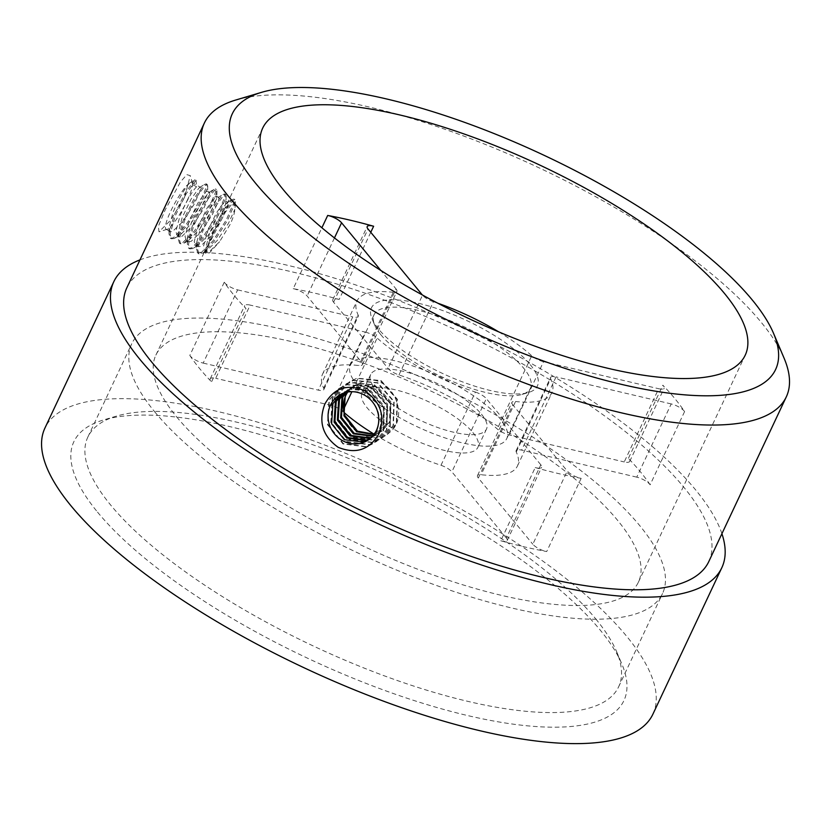 <?xml version="1.0" encoding="UTF-8"?>
<svg xmlns="http://www.w3.org/2000/svg" width="831" height="831" viewBox="0 0 831 831"><rect width="100%" height="100%" fill="white"/><g stroke="black" fill="none" stroke-linecap="round" stroke-linejoin="round"><path stroke-width="0.62" stroke-dasharray="4.16 3.12" d="M187.152 200.583A26.665 4.903 118.8 0 0 192.356 183.371A26.665 4.903 118.8 0 0 191.784 182.519A26.665 4.903 118.8 0 0 189.707 183.007A26.665 4.903 118.8 0 0 170.729 211.188A26.665 4.903 118.8 0 0 166.096 229.252A26.665 4.903 118.8 0 0 167.135 229.283A26.665 4.903 118.8 0 0 187.152 200.583M184.534 197.404L190.257 175.642L186.861 174.645L180.42 181.947L165.192 209.89L158.347 226.354L159.001 231.807L170.604 220.225L184.534 197.404M235.64 100.063A321.566 101.964 -154.8 0 1 502.256 151.387A321.566 101.964 -154.8 0 1 761.258 322.376A321.566 101.964 -154.8 0 1 784.069 358.14M97.539 512.125A303.969 96.386 25.2 0 0 435.693 707.16A303.969 96.386 25.2 0 0 621.837 663.959A303.969 96.386 25.2 0 0 600.273 630.147A303.969 96.386 25.2 0 0 355.45 468.518A303.969 96.386 25.2 0 0 103.418 419.998A303.969 96.386 25.2 0 0 97.539 512.125M595.754 618.918A293.301 92.999 -154.8 0 1 616.571 651.546A293.301 92.999 -154.8 0 1 618.607 686.863A293.301 92.999 -154.8 0 1 392.492 678.813A293.301 92.999 -154.8 0 1 110.668 505.051A293.301 92.999 -154.8 0 1 87.826 437.106A293.301 92.999 -154.8 0 1 116.34 416.154A293.301 92.999 -154.8 0 1 359.522 462.96A293.301 92.999 -154.8 0 1 595.754 618.918M530.271 364.705A91.722 29.085 -154.8 0 1 528.506 392.502A91.722 29.085 -154.8 0 1 452.448 377.866A91.722 29.085 -154.8 0 1 378.572 329.097A91.722 29.085 -154.8 0 1 372.07 318.896A91.722 29.085 -154.8 0 1 428.235 305.85A91.722 29.085 -154.8 0 1 530.271 364.705M380.827 334.706A86.393 27.392 25.2 0 0 450.412 380.64A86.393 27.392 25.2 0 0 522.045 394.434A86.393 27.392 25.2 0 0 530.438 388.264A86.393 27.392 25.2 0 0 523.707 368.247A86.393 27.392 25.2 0 0 440.7 317.068A86.393 27.392 25.2 0 0 374.106 314.689A86.393 27.392 25.2 0 0 374.698 325.098A86.393 27.392 25.2 0 0 380.827 334.706M684.588 411.584L650.133 484.805A10.668 3.386 25.2 0 0 649.749 484.286A10.668 3.386 25.2 0 0 636.754 477.15L671.209 403.928A10.668 3.386 -154.8 0 1 684.204 411.065A10.668 3.386 -154.8 0 1 684.588 411.584A266.637 84.544 25.2 0 0 674.917 398.662A266.637 84.544 25.2 0 0 662.847 385.179A10.668 3.386 -154.8 0 1 663.335 385.719A10.668 3.386 -154.8 0 1 664.166 388.191A10.668 3.386 -154.8 0 1 658.682 388.721L624.237 461.943A10.668 3.386 25.2 0 0 629.711 461.413A10.668 3.386 25.2 0 0 628.88 458.941A10.668 3.386 25.2 0 0 628.392 458.4L662.847 385.179M472.891 432.546A63.997 20.287 -154.8 0 1 477.877 447.369A63.997 20.287 -154.8 0 1 428.536 445.613A63.997 20.287 -154.8 0 1 367.053 407.699A63.997 20.287 -154.8 0 1 362.067 392.876A63.997 20.287 -154.8 0 1 411.397 394.632A63.997 20.287 -154.8 0 1 472.891 432.546M481.502 414.243A63.997 20.287 -154.8 0 1 486.488 429.066A63.997 20.287 -154.8 0 1 437.158 427.311A63.997 20.287 -154.8 0 1 375.664 389.396A63.997 20.287 -154.8 0 1 370.678 374.573A63.997 20.287 -154.8 0 1 420.008 376.329A63.997 20.287 -154.8 0 1 481.502 414.243M357.143 385.044A86.393 27.392 25.2 0 0 440.15 436.223A86.393 27.392 25.2 0 0 506.754 438.602A86.393 27.392 25.2 0 0 500.023 418.585A86.393 27.392 25.2 0 0 417.017 367.406A86.393 27.392 25.2 0 0 350.412 365.027A86.393 27.392 25.2 0 0 357.143 385.044M708.781 561.611A321.566 101.964 25.2 0 0 683.736 487.122A321.566 101.964 25.2 0 0 374.75 296.605A321.566 101.964 25.2 0 0 126.852 287.775M652.896 714.182A335.963 106.534 25.2 0 0 626.73 636.359A335.963 106.534 25.2 0 0 303.907 437.314A335.963 106.534 25.2 0 0 44.916 428.09M721.921 533.699A335.963 106.534 25.2 0 0 695.64 489.916A335.963 106.534 25.2 0 0 417.806 308.249A335.963 106.534 25.2 0 0 139.992 259.864M154.597 411.688A293.301 92.999 25.2 0 0 436.431 585.46A293.301 92.999 25.2 0 0 662.536 593.511A293.301 92.999 25.2 0 0 639.683 525.566A293.301 92.999 25.2 0 0 357.86 351.804A293.301 92.999 25.2 0 0 131.755 343.743A293.301 92.999 25.2 0 0 154.597 411.688M189.707 183.007L194.911 179.631L196.064 180.265L196.594 186.788L189.707 183.007C184.846 188.003 179.288 197.82 173.025 212.445L168.963 227.704L170.22 231.517L172.765 231.288L182.882 221.472L194.049 204.374L200.406 190.372L200.489 187.307L198.9 188.055L191.078 199.139L182.207 217.504L178.146 233.064L179.403 236.565L181.958 236.336L192.065 226.52L203.231 209.422L209.589 195.42L209.682 192.356L208.082 193.104L200.271 204.187L191.4 222.552L187.339 237.801L188.595 241.613L191.14 241.385L201.258 231.569L212.424 214.471L218.782 200.468L218.865 197.404L217.275 198.152L209.454 209.235L200.583 227.601L196.521 243.161L197.778 246.662L200.333 246.433L210.44 236.617L221.607 219.519L227.964 205.527L228.058 202.452L226.458 203.2L218.646 214.284L209.776 232.649L205.714 247.898L206.971 251.71L209.516 251.492L219.571 241.738L230.218 224.256C233.116 217.971 234.654 212.985 234.851 209.308L235.256 205.87L232.368 203.429L225.222 212.435L209.121 243.878L205.673 253.424L209.443 252.936L219.571 241.738M196.594 186.788C191.732 191.795 186.175 201.601 179.911 216.237L175.86 231.496L177.107 235.308L180.763 234.456L189.769 225.263L200.936 208.155L207.293 194.163L207.386 191.088L205.787 191.836L197.975 202.92L189.104 221.285L185.043 236.544L186.289 240.356L188.845 240.128L198.952 230.312L210.129 213.203L216.476 199.211L216.569 196.137L214.969 196.885L207.158 207.968L198.287 226.333L194.236 241.592L195.482 245.405L198.038 245.176L208.145 235.36L219.311 218.252L225.668 204.26L225.762 201.185L224.162 201.933L216.351 213.016L207.48 231.382L203.418 246.641L204.665 250.453L207.22 250.224L217.327 240.408L228.494 223.3L234.851 209.308M364.186 394.943L367.956 389.064L366.658 393.354L364.186 394.943C377.773 403.793 382.115 415.448 377.212 429.918L368.434 439.869M366.658 393.354C380.245 402.204 384.576 413.859 379.674 428.329L371.447 437.927L369.629 438.986M340.346 394.6L347.67 390.871L367.479 392.824L380.972 408.187L380.505 427.799L372.267 437.397L370.024 438.675M342.092 393.738L350.952 388.752L370.761 390.705L384.265 406.068L383.787 425.68L375.55 435.278L371.509 437.335M341.645 393.936L350.131 389.282L369.94 391.235L383.434 406.598L382.966 426.21L374.729 435.808L371.145 437.677M343.92 393.011L348.272 389.417L354.245 386.623L374.043 388.586L387.547 403.949L387.069 423.561L378.843 433.159L372.911 435.839M343.452 393.177L347.451 389.947L353.424 387.153L373.223 389.116L386.727 404.479L386.249 424.09L378.012 433.689L372.568 436.233M345.841 392.429L351.565 387.298L357.527 384.504L377.336 386.467L390.83 401.83L390.352 421.442L382.125 431.04L374.199 434.198M345.353 392.564L350.744 387.828L356.707 385.033L376.516 386.997L390.009 402.36L389.531 421.971L381.304 431.569L373.888 434.623M347.348 392.097L354.027 385.709L359.979 382.914L354.266 385.553L347.68 392.045M359.979 382.914C386 368.6 410.857 410.213 392.045 430.427L386.457 435.112L382.011 437.47C364.373 439.464 351.97 432.089 344.792 415.365M500.771 540.773A10.668 3.386 25.2 0 0 507.19 540.493A10.668 3.386 25.2 0 0 506.359 538.021L540.815 464.799A10.668 3.386 -154.8 0 1 541.646 467.271A10.668 3.386 -154.8 0 1 535.226 467.552L500.771 540.773A266.637 84.544 25.2 0 0 546.705 551.555L581.16 478.344A10.668 3.386 -154.8 0 1 567.272 471.011L532.816 544.232A10.668 3.386 25.2 0 0 546.705 551.555M535.226 467.552A266.637 84.544 25.2 0 0 581.16 478.344M650.133 484.805A266.637 84.544 25.2 0 0 640.462 471.883A266.637 84.544 25.2 0 0 628.392 458.4M224.266 282.218L189.811 355.439A10.668 3.386 25.2 0 0 203.19 363.095L237.645 289.874A10.668 3.386 -154.8 0 1 224.266 282.218A266.637 84.544 25.2 0 0 233.927 295.14A266.637 84.544 25.2 0 0 245.997 308.623A10.668 3.386 -154.8 0 1 244.688 305.611A10.668 3.386 -154.8 0 1 250.162 305.081L215.707 378.302A10.668 3.386 25.2 0 0 210.233 378.832A10.668 3.386 25.2 0 0 211.541 381.845L245.997 308.623M189.811 355.439A266.637 84.544 25.2 0 0 199.471 368.362A266.637 84.544 25.2 0 0 211.541 381.845M176.65 416.871A266.637 84.544 25.2 0 0 432.858 574.834A266.637 84.544 25.2 0 0 638.405 582.157A266.637 84.544 25.2 0 0 617.641 520.393A266.637 84.544 25.2 0 0 361.433 362.42A266.637 84.544 25.2 0 0 155.885 355.097A266.637 84.544 25.2 0 0 176.65 416.871M370.761 232.316L339.173 299.461A266.637 84.544 25.2 0 0 293.229 288.679L321.888 227.777M339.173 299.461A10.668 3.386 25.2 0 0 332.753 299.752A10.668 3.386 25.2 0 0 333.584 302.224L388.067 368.403A10.668 3.386 25.2 0 0 398.963 374.947A107.718 34.154 -154.8 0 1 497.27 428.962A10.668 3.386 25.2 0 0 509.091 434.904L624.237 461.943M636.754 477.15L521.619 450.122A10.668 3.386 25.2 0 0 516.134 450.641A10.668 3.386 25.2 0 0 516.259 452.022A107.718 34.154 -154.8 0 1 517.443 465.983A107.718 34.154 -154.8 0 1 481.097 474.719A10.668 3.386 25.2 0 0 477.503 475.581A10.668 3.386 25.2 0 0 478.334 478.054L532.816 544.232M506.359 538.021L451.877 471.842A10.668 3.386 25.2 0 0 440.981 465.298A107.718 34.154 -154.8 0 1 374.147 434.208M344.003 412.456A107.718 34.154 -154.8 0 1 342.673 411.283A10.668 3.386 25.2 0 0 330.842 405.331L215.707 378.302M203.19 363.095L318.325 390.123A10.668 3.386 25.2 0 0 323.799 389.594A10.668 3.386 25.2 0 0 323.685 388.212A107.718 34.154 -154.8 0 1 322.501 374.251A107.718 34.154 -154.8 0 1 358.836 365.526A10.668 3.386 25.2 0 0 362.43 364.664A10.668 3.386 25.2 0 0 361.599 362.191L307.117 296.013A10.668 3.386 25.2 0 0 293.229 288.679M509.091 434.904L543.547 361.693L658.682 388.721M543.547 361.693A10.668 3.386 -154.8 0 1 531.726 355.741L497.27 428.962M398.963 374.947L433.418 301.726A107.718 34.154 -154.8 0 1 437.823 303.222M498.662 331.849A107.718 34.154 -154.8 0 1 531.726 355.741M433.418 301.726A10.668 3.386 -154.8 0 1 422.522 295.182L388.067 368.403M361.599 362.191L396.055 288.97L380.795 270.428M396.055 288.97A10.668 3.386 -154.8 0 1 396.886 291.442A10.668 3.386 -154.8 0 1 393.292 292.304L358.836 365.526M323.685 388.212L358.14 314.991A107.718 34.154 -154.8 0 1 356.956 301.03A107.718 34.154 -154.8 0 1 393.292 292.304M358.14 314.991A10.668 3.386 -154.8 0 1 358.254 316.372A10.668 3.386 -154.8 0 1 352.78 316.902L318.325 390.123M237.645 289.874L352.78 316.902M330.842 405.331L365.297 332.109L250.162 305.081M365.297 332.109A10.668 3.386 -154.8 0 1 377.129 338.061L351.887 391.692M440.981 465.298L475.425 392.076A107.718 34.154 -154.8 0 1 377.129 338.061M475.425 392.076A10.668 3.386 -154.8 0 1 486.332 398.62L451.877 471.842M540.815 464.799L486.332 398.62M478.334 478.054L512.789 404.832L567.272 471.011M512.789 404.832A10.668 3.386 -154.8 0 1 511.958 402.36A10.668 3.386 -154.8 0 1 515.552 401.498L481.097 474.719M516.259 452.022L550.704 378.811A107.718 34.154 -154.8 0 1 551.898 392.762A107.718 34.154 -154.8 0 1 515.552 401.498M550.704 378.811A10.668 3.386 -154.8 0 1 550.589 377.43A10.668 3.386 -154.8 0 1 556.064 376.9L521.619 450.122M671.209 403.928L556.064 376.9M194.911 179.631L185.157 192.969L174.115 215.177L168.932 233.604L170.303 238.154L173.305 237.822L185.355 225.741L198.692 204.8L206.181 187.64L206.14 183.828L204.094 184.679L194.35 198.017L183.308 220.225L178.114 238.653L179.496 243.203L182.498 242.87L194.547 230.789L207.885 209.848L215.364 192.688L215.333 188.876L213.287 189.728L203.533 203.076L192.491 225.274L187.307 243.701L188.679 248.251L191.681 247.918L203.73 235.838L217.068 214.897L224.557 197.736L224.515 193.924L222.469 194.776L212.715 208.124L201.684 230.322L196.49 248.749L197.871 253.299L200.873 252.967L212.923 240.886L226.261 219.945L233.74 202.785L233.708 198.973L231.662 199.824L221.908 213.172L210.866 235.37L205.828 252.157M196.064 180.265L186.31 193.602L175.268 215.811L170.075 234.228L171.456 238.788L174.458 238.455L186.508 226.375L199.845 205.434L207.324 188.273L207.293 184.451L205.247 185.313L195.493 198.651L184.451 220.859L179.267 239.276L180.639 243.836L183.641 243.504L195.69 231.423L209.028 210.482L216.517 193.322L216.476 189.499L214.429 190.361L204.686 203.699L193.644 225.907L188.45 244.324L189.832 248.885L192.834 248.552L204.883 236.471L218.221 215.53L225.7 198.37L225.668 194.547L223.622 195.41L213.868 208.747L202.826 230.956L197.643 249.373L199.014 253.933L203.086 252.988L214.066 241.52L227.403 220.579L234.893 203.418L234.851 199.596L232.805 200.458L223.061 213.796L212.019 236.004L209.121 243.878M367.551 389.334L383.88 408.073L383.216 431.985L373.14 443.712L366.18 446.912L342.995 443.941L327.487 424.662L328.972 400.22L339.599 388.139L346.828 384.774L370.834 387.215L387.163 405.954L386.498 429.866L376.422 441.593L369.463 444.793L346.278 441.822L330.769 422.543L332.255 398.101L342.881 386.02L350.111 382.655L374.116 385.085L390.456 403.835L389.781 427.747L379.715 439.464L372.745 442.674L349.571 439.703L334.052 420.424L335.547 395.982L346.174 383.901L353.404 380.525L377.409 382.966L393.738 401.716L393.073 425.628L382.998 437.345L376.038 440.544L352.853 437.573L337.344 418.305L338.83 393.863L349.456 381.782L356.686 378.406L380.691 380.847L397.021 399.597L396.356 423.509L386.28 435.226L382.011 437.47M367.956 389.064L384.296 407.813L383.621 431.725L373.545 443.442L366.585 446.642L343.411 443.671L327.892 424.402L329.388 399.96L340.014 387.88L347.244 384.504L371.249 386.945L387.578 405.694L386.914 429.606L376.838 441.323L369.878 444.523L346.693 441.552L331.185 422.283L332.67 397.831L343.296 385.761L350.526 382.385L374.532 384.826L390.861 403.565L390.196 427.487L380.12 439.204L373.161 442.404L349.976 439.433L334.467 420.164L335.953 395.712L346.579 383.642L353.809 380.266L377.814 382.707L394.143 401.446L393.479 425.368L383.403 437.085L376.443 440.285L353.258 437.314L337.75 418.035L339.235 393.593L349.872 381.512L357.091 378.147L381.097 380.588L397.436 399.327L396.761 423.239L392.045 430.427M334.457 237.926L307.117 296.013M343.535 409.454L342.673 411.283M333.584 302.224L368.04 229.003M192.356 183.371L190.257 175.642M616.571 651.546L621.837 663.959M522.045 394.434L528.506 392.502M486.488 429.066L477.877 447.369M506.754 438.602L530.438 388.264M618.607 686.863L662.536 593.511M191.784 182.519L200.489 187.307M207.386 191.088L209.682 192.356M216.569 196.137L218.865 197.404M225.762 201.185L228.058 202.452M166.096 229.252L170.22 231.517M177.107 235.308L179.403 236.565M186.289 240.356L188.595 241.613M195.482 245.405L197.778 246.662M204.665 250.453L206.971 251.71M338.965 395.421L341.707 393.655M344.169 392.066L344.99 391.536M347.451 389.947L348.272 389.417M350.744 387.828L351.565 387.298M367.884 440.233L368.985 439.526M371.447 437.927L372.267 437.397M374.729 435.808L375.55 435.278M378.012 433.689L378.843 433.159M381.304 431.569L382.125 431.04M638.405 582.157L745.22 355.18M155.885 355.097L262.689 128.119M87.826 437.106L131.755 343.743M350.412 365.027L374.106 314.689M370.678 374.573L362.067 392.876M322.501 374.251L356.956 301.03M362.43 364.664L396.886 291.442M323.799 389.594L358.254 316.372M517.443 465.983L551.898 392.762M629.711 461.413L664.166 388.191M332.753 299.752L367.209 226.531M477.503 475.581L511.958 402.36M516.134 450.641L550.589 377.43M210.233 378.832L244.688 305.611M507.19 540.493L541.646 467.271M374.698 325.098L372.07 318.896M116.34 416.154L103.418 419.998M167.135 229.283L159.001 231.807M170.303 238.154L171.456 238.788M206.14 183.828L207.293 184.451M179.496 243.203L180.639 243.836M215.333 188.876L216.476 189.499M188.679 248.251L189.832 248.885M224.515 193.924L225.668 194.547M197.871 253.299L199.014 253.933M233.708 198.973L234.851 199.596M205.673 253.424L205.714 248.209M227.133 202.681L232.368 199.295M196.521 243.161L196.469 249.373M217.94 197.633L223.175 194.246M187.339 238.113L187.287 244.324M208.758 192.584L213.993 189.198M178.146 233.064L178.104 239.276M199.565 187.526L204.8 184.15M168.963 228.016L168.911 234.228M235.256 205.87L235.287 200.884M175.518 237.843L180.763 234.456M207.729 185.729L207.688 191.971M184.711 242.891L189.946 239.505M216.912 190.777L216.87 197.02M193.893 247.939L199.139 244.553M226.105 195.836L226.063 202.068M203.086 252.988L208.321 249.601"/><path stroke-width="1.25" d="M330.458 405.206A26.665 24.805 57.2 0 1 338.965 395.421A26.665 24.805 57.2 0 1 364.186 394.943A26.665 24.805 57.2 0 1 376.391 430.448A26.665 24.805 57.2 0 1 367.884 440.233A26.665 24.805 57.2 0 1 337.054 436.639A26.665 24.805 57.2 0 1 330.458 405.206M324.921 403.908C334.01 387.89 347.285 383.517 364.747 390.788C380.723 401.861 385.48 416.144 379.009 433.626C369.608 449.862 356.011 454.432 338.207 447.348C322.584 436.088 318.159 421.608 324.921 403.908M752.232 299.929A300.24 95.201 25.2 0 0 510.411 140.283A300.24 95.201 25.2 0 0 261.474 92.366A300.24 95.201 25.2 0 0 255.678 183.36A300.24 95.201 25.2 0 0 589.667 376.007A300.24 95.201 25.2 0 0 773.536 333.324A300.24 95.201 25.2 0 0 752.232 299.929M773.536 333.324L784.069 358.14A321.566 101.964 -154.8 0 1 786.303 396.865A321.566 101.964 -154.8 0 1 538.405 388.035A321.566 101.964 -154.8 0 1 229.429 197.529A321.566 101.964 -154.8 0 1 204.374 123.04A321.566 101.964 -154.8 0 1 235.64 100.063L261.474 92.366M204.374 123.04L126.852 287.775A321.566 101.964 25.2 0 0 151.896 362.274A321.566 101.964 25.2 0 0 460.883 552.781A321.566 101.964 25.2 0 0 708.781 561.611L786.303 396.865M139.992 259.864A335.963 106.534 25.2 0 0 113.826 281.647L44.916 428.09A335.963 106.534 25.2 0 0 71.082 505.913A335.963 106.534 25.2 0 0 393.904 704.958A335.963 106.534 25.2 0 0 652.896 714.182L721.807 567.75A335.963 106.534 25.2 0 0 721.921 533.699M113.826 281.647A335.963 106.534 25.2 0 0 139.992 359.48A335.963 106.534 25.2 0 0 462.815 558.515A335.963 106.534 25.2 0 0 721.807 567.75M368.434 439.869L363.282 442.134L344.304 439.651L331.621 423.758L332.919 403.617L340.346 394.6M370.024 438.675L366.564 440.015L347.587 437.532L334.903 421.639L336.202 401.498L342.092 393.738M369.629 438.986L365.744 440.544L346.766 438.062L334.083 422.169L335.381 402.027L341.645 393.936M371.509 437.335L369.857 437.895L350.869 435.413L338.196 419.52L339.495 399.379L343.92 393.011M371.145 437.677L369.037 438.425L350.048 435.943L337.376 420.05L338.664 399.908L343.452 393.177M372.911 435.839L354.151 433.283L341.479 417.391L342.777 397.249L345.841 392.429M372.568 436.233L353.331 433.813L340.658 417.931L341.957 397.789L345.353 392.564M347.68 392.045L345.852 395.265C342.964 401.643 342.611 408.343 344.792 415.365L357.444 431.164L374.199 434.198M373.888 434.623L356.624 431.694L343.941 415.801L345.239 395.66L347.348 392.097M283.454 189.884A266.637 84.544 25.2 0 0 539.662 347.857A266.637 84.544 25.2 0 0 745.22 355.18A266.637 84.544 25.2 0 0 724.445 293.405A266.637 84.544 25.2 0 0 468.237 135.443A266.637 84.544 25.2 0 0 262.689 128.119A266.637 84.544 25.2 0 0 283.454 189.884M422.314 294.932L368.04 229.003A10.668 3.386 -154.8 0 1 367.209 226.531A10.668 3.386 -154.8 0 1 373.628 226.25A266.637 84.544 25.2 0 0 327.684 215.458A10.668 3.386 -154.8 0 1 341.572 222.791L334.457 237.926M374.147 434.208A107.718 34.154 -154.8 0 1 344.003 412.456M437.823 303.222A107.718 34.154 -154.8 0 1 498.662 331.849M380.795 270.428L341.572 222.791M321.888 227.777L327.684 215.458M373.628 226.25L370.761 232.316M351.887 391.692L343.535 409.454"/></g></svg>
